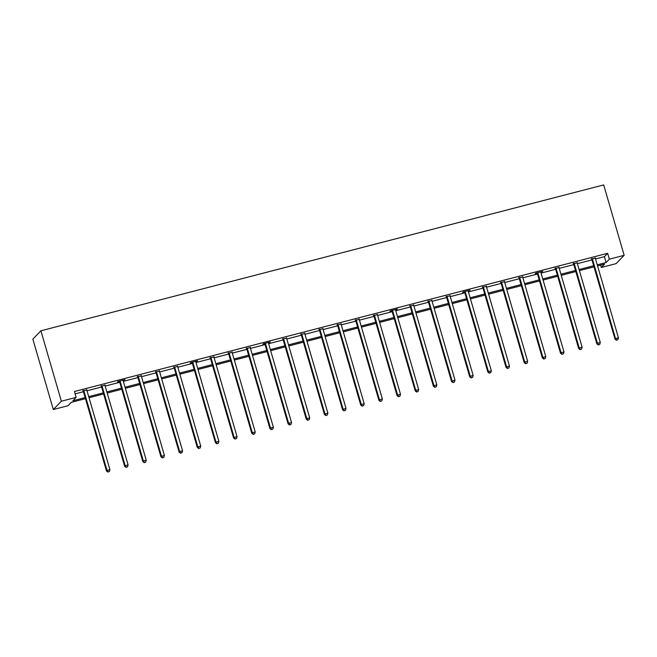 <?xml version="1.0" encoding="UTF-8"?>
<svg xmlns="http://www.w3.org/2000/svg" width="657" height="657" viewBox="0 0 657 657"><rect width="100%" height="100%" fill="white"/><g stroke="black" fill="none" stroke-linecap="round" stroke-linejoin="round"><path stroke-width="0.99" d="M85.467 398.668L71.358 402.33L68.098 405.697L53.307 409.525L32.85 339.102L40.906 330.8L603.693 184.913L624.15 255.335L609.368 259.17L607.659 253.298L74.446 391.523L76.155 397.386L72.886 400.754L85.155 397.575M624.15 255.335L616.094 263.638L601.311 267.473L604.571 264.106L597.566 265.921M600.629 265.132L601.311 267.473M75.128 393.863L83.447 391.703M87.02 390.784L101.613 386.998M105.177 386.07L119.771 382.292M123.344 381.364L137.937 377.586M141.501 376.658L156.095 372.872M159.667 371.952L174.261 368.166M177.825 367.238L192.419 363.461M195.991 362.533L210.585 358.755M214.149 357.827L228.743 354.041M232.315 353.121L246.901 349.335M250.473 348.407L265.067 344.629M268.631 343.701L283.224 339.915M286.797 338.996L301.391 335.21M304.955 334.29L319.548 330.504M323.121 329.576L337.714 325.798M341.279 324.87L355.872 321.084M359.445 320.164L374.038 316.378M377.603 315.459L392.196 311.673M395.769 310.745L410.362 306.967M413.926 306.039L428.52 302.253M432.092 301.333L446.686 297.547M450.25 296.619L464.844 292.841M468.416 291.913L483.01 288.136M486.574 287.208L501.168 283.422M504.74 282.502L519.334 278.716M522.898 277.788L537.492 274.01M541.064 273.082L555.658 269.304M559.222 268.376L573.816 264.59M577.388 263.671L591.982 259.885M595.546 258.957L604.391 256.665L607.659 253.298M595.332 258.135L591.587 259.104M577.166 262.841L573.43 263.81M559.008 267.547L555.264 268.516M540.842 272.261L542.748 271.341L535.759 273.156L535.217 273.714L537.106 273.23M522.685 276.967L518.94 277.936M504.519 281.672L500.782 282.641M486.361 286.378L482.616 287.347M468.195 291.092L470.1 290.172L463.111 291.987L462.569 292.546L464.458 292.061M450.037 295.798L446.292 296.767M431.871 300.504L428.134 301.473M413.713 305.209L409.968 306.187M395.547 309.923L397.452 309.004L390.472 310.818L389.921 311.377L391.81 310.892M377.389 314.629L373.644 315.598M359.223 319.335L355.486 320.304M341.065 324.041L337.32 325.018M322.899 328.755L319.162 329.724M304.741 333.46L300.996 334.429M286.575 338.166L282.839 339.135M268.417 342.88L270.323 341.96L263.334 343.775L262.792 344.334L264.672 343.849M250.251 347.586L246.515 348.555M232.093 352.292L228.349 353.261M213.927 356.997L210.191 357.966M195.77 361.711L197.675 360.792L190.686 362.607L190.144 363.165L192.025 362.68M177.612 366.417L173.867 367.386M159.446 371.123L155.701 372.092M141.288 375.829L137.543 376.806M123.122 380.543L125.027 379.623L118.038 381.438L117.496 381.996L119.377 381.512M104.964 385.248L101.219 386.217M86.798 389.954L83.053 390.923M76.155 397.386L61.364 401.222L40.906 330.8M61.364 401.222L53.307 409.525M594.002 266.849L579.408 270.627M575.836 271.555L561.242 275.34M557.678 276.26L543.084 280.046M539.512 280.974L524.927 284.752M521.354 285.68L506.761 289.458M503.196 290.386L488.603 294.172M485.03 295.092L470.437 298.878M466.872 299.806L452.279 303.583M448.706 304.511L434.113 308.297M430.549 309.217L415.955 313.003M412.382 313.923L397.789 317.709M394.225 318.637L379.631 322.415M376.059 323.343L361.465 327.129M357.901 328.048L343.307 331.834M339.735 332.754L325.141 336.54M321.577 337.468L306.983 341.246M303.411 342.174L288.817 345.96M285.253 346.88L270.659 350.666M267.087 351.594L252.493 355.371M248.929 356.299L234.335 360.077M230.763 361.005L216.169 364.791M212.605 365.711L198.012 369.497M194.439 370.425L179.846 374.203M176.281 375.131L161.688 378.908M158.115 379.836L143.522 383.622M139.957 384.542L125.364 388.328M121.791 389.256L107.198 393.034M103.634 393.962L89.04 397.748M597.254 264.828L606.099 262.537L609.368 259.17M88.72 396.647L103.313 392.87M106.886 391.942L121.479 388.156M125.044 387.236L139.637 383.45M143.21 382.53L157.803 378.744M161.367 377.816L175.961 374.038M179.533 373.11L194.127 369.324M197.691 368.405L212.285 364.619M215.857 363.691L230.451 359.913M234.015 358.985L248.609 355.207M252.181 354.279L266.775 350.493M270.339 349.573L284.933 345.787M288.505 344.859L303.099 341.082M306.663 340.154L321.257 336.376M324.829 335.448L339.414 331.662M342.987 330.742L357.58 326.956M361.145 326.028L375.738 322.25M379.311 321.322L393.904 317.536M397.469 316.617L412.062 312.831M415.635 311.911L430.228 308.125M433.792 307.197L448.386 303.419M451.959 302.491L466.552 298.705M470.116 297.785L484.71 293.999M488.282 293.079L502.876 289.294M506.44 288.366L521.034 284.588M524.606 283.66L539.2 279.874M542.764 278.954L557.358 275.168M560.93 274.24L575.524 270.462M579.088 269.534L593.682 265.757M604.391 256.665L606.099 262.537M592.458 259.113L591.916 259.671L615.001 339.135L615.552 338.577L592.458 259.113A1.232 1.191 44.1 0 0 592.253 258.694L592.129 258.546M616.701 340.039L617.867 339.743L616.701 340.039L615.552 338.577L618.459 337.821L595.373 258.357A1.232 1.191 44.1 0 1 595.332 257.897L595.349 257.708M591.916 259.671A1.232 1.191 44.1 0 0 591.702 259.26L591.316 258.751M615.001 339.135L616.48 340.269M617.867 339.743L618.459 337.821M574.3 263.818L573.758 264.385L596.843 343.841L597.385 343.283L574.3 263.818A1.232 1.191 44.1 0 0 574.087 263.408L573.972 263.252M598.535 344.753L599.701 344.449L598.535 344.753L597.385 343.283L600.293 342.527L577.207 263.063A1.232 1.191 44.1 0 1 577.166 262.603L577.183 262.414M573.758 264.385A1.232 1.191 44.1 0 0 573.545 263.966L573.159 263.465M596.843 343.841L598.322 344.974M599.701 344.449L600.293 342.527M556.142 268.532L555.592 269.091L578.677 348.555L579.228 347.988L556.142 268.532A1.232 1.191 44.1 0 0 555.929 268.113L555.806 267.957M580.377 349.458L581.544 349.154L580.377 349.458L579.228 347.988L582.135 347.233L559.05 267.777A1.232 1.191 44.1 0 1 559.008 267.317L559.025 267.128M555.592 269.091A1.232 1.191 44.1 0 0 555.379 268.672L554.993 268.171M578.677 348.555L580.156 349.68M581.544 349.154L582.135 347.233M537.976 273.238L537.434 273.797L560.52 353.261L561.062 352.694L537.976 273.238A1.232 1.191 44.1 0 0 537.763 272.819L537.648 272.663M562.211 354.164L563.378 353.86L562.211 354.164L561.062 352.694L563.969 351.947L540.883 272.483A1.232 1.191 44.1 0 1 540.842 272.023L540.859 271.834M537.434 273.797A1.232 1.191 44.1 0 0 537.221 273.378L536.835 272.877M560.52 353.261L561.998 354.394M563.378 353.86L563.969 351.947M519.818 277.944L519.268 278.502L542.354 357.966L542.904 357.408L519.818 277.944A1.232 1.191 44.1 0 0 519.605 277.525L519.482 277.377M544.053 358.87L545.22 358.574L544.053 358.87L542.904 357.408L545.811 356.652L522.726 277.188A1.232 1.191 44.1 0 1 522.685 276.728L522.701 276.54M519.268 278.502A1.232 1.191 44.1 0 0 519.063 278.092L518.669 277.583M542.354 357.966L543.832 359.1M545.22 358.574L545.811 356.652M501.652 282.65L501.11 283.216L524.196 362.672L524.738 362.114L501.652 282.65A1.232 1.191 44.1 0 0 501.439 282.239L501.324 282.083M525.896 363.584L527.054 363.28L525.896 363.584L524.738 362.114L527.653 361.358L504.56 281.902A1.232 1.191 44.1 0 1 504.519 281.442L504.543 281.245M501.11 283.216A1.232 1.191 44.1 0 0 500.897 282.797L500.511 282.296M524.196 362.672L525.674 363.806M527.054 363.28L527.653 361.358M483.495 287.364L482.944 287.922L506.03 367.386L506.58 366.82L483.495 287.364A1.232 1.191 44.1 0 0 483.281 286.945L483.158 286.789M507.73 368.29L508.896 367.986L507.73 368.29L506.58 366.82L509.487 366.064L486.402 286.608A1.232 1.191 44.1 0 1 486.361 286.148L486.377 285.959M482.944 287.922A1.232 1.191 44.1 0 0 482.739 287.503L482.345 287.002M506.03 367.386L507.516 368.511M508.896 367.986L509.487 366.064M465.328 292.069L464.786 292.628L487.872 372.092L488.414 371.534L465.328 292.069A1.232 1.191 44.1 0 0 465.115 291.651L465 291.494M489.572 372.995L490.73 372.7L489.572 372.995L488.414 371.534L491.329 370.778L468.244 291.314A1.232 1.191 44.1 0 1 468.195 290.854L468.219 290.665M464.786 292.628A1.232 1.191 44.1 0 0 464.573 292.217L464.187 291.708M487.872 372.092L489.35 373.225M490.73 372.7L491.329 370.778M447.171 296.775L446.62 297.342L469.706 376.798L470.256 376.239L447.171 296.775A1.232 1.191 44.1 0 0 446.957 296.356L446.834 296.208M471.406 377.709L472.572 377.405L471.406 377.709L470.256 376.239L473.163 375.484L450.078 296.02A1.232 1.191 44.1 0 1 450.037 295.56L450.053 295.371M446.62 297.342A1.232 1.191 44.1 0 0 446.415 296.923L446.021 296.414M469.706 376.798L471.192 377.931M472.572 377.405L473.163 375.484M429.005 301.481L428.463 302.048L451.548 381.503L452.09 380.945L429.005 301.481A1.232 1.191 44.1 0 0 428.791 301.07L428.676 300.914M453.248 382.415L454.406 382.111L453.248 382.415L452.09 380.945L455.005 380.189L431.92 300.734A1.232 1.191 44.1 0 1 431.871 300.274L431.895 300.077M428.463 302.048A1.232 1.191 44.1 0 0 428.249 301.629L427.863 301.128M451.548 381.503L453.026 382.637M454.406 382.111L455.005 380.189M410.847 306.195L410.297 306.753L433.382 386.217L433.932 385.651L410.847 306.195A1.232 1.191 44.1 0 0 410.633 305.776L410.51 305.62M435.082 387.121L436.248 386.817L435.082 387.121L433.932 385.651L436.839 384.895L413.754 305.439A1.232 1.191 44.1 0 1 413.713 304.979L413.729 304.791M410.297 306.753A1.232 1.191 44.1 0 0 410.091 306.334L409.697 305.834M433.382 386.217L434.868 387.343M436.248 386.817L436.839 384.895M392.681 310.901L392.139 311.459L415.224 390.923L415.766 390.365L392.681 310.901A1.232 1.191 44.1 0 0 392.467 310.482L392.352 310.326M416.924 391.827L418.082 391.531L416.924 391.827L415.766 390.365L418.681 389.609L395.596 310.145A1.232 1.191 44.1 0 1 395.547 309.685L395.571 309.496M392.139 311.459A1.232 1.191 44.1 0 0 391.925 311.048L391.539 310.539M415.224 390.923L416.702 392.057M418.082 391.531L418.681 389.609M374.523 315.606L373.973 316.173L397.058 395.629L397.608 395.071L374.523 315.606A1.232 1.191 44.1 0 0 374.309 315.196L374.186 315.04M398.758 396.541L399.924 396.237L398.758 396.541L397.608 395.071L400.515 394.315L377.43 314.851A1.232 1.191 44.1 0 1 377.389 314.391L377.405 314.202M373.973 316.173A1.232 1.191 44.1 0 0 373.767 315.754L373.373 315.245M397.058 395.629L398.544 396.762M399.924 396.237L400.515 394.315M356.357 320.312L355.815 320.879L378.9 400.335L379.442 399.776L356.357 320.312A1.232 1.191 44.1 0 0 356.143 319.902L356.028 319.745M380.6 401.246L381.758 400.942L380.6 401.246L379.442 399.776L382.358 399.021L359.272 319.565A1.232 1.191 44.1 0 1 359.223 319.105L359.248 318.908M355.815 320.879A1.232 1.191 44.1 0 0 355.601 320.46L355.215 319.959M378.9 400.335L380.378 401.468M381.758 400.942L382.358 399.021M338.199 325.026L337.649 325.585L360.734 405.049L361.284 404.482L338.199 325.026A1.232 1.191 44.1 0 0 337.985 324.607L337.87 324.451M362.434 405.952L363.6 405.648L362.434 405.952L361.284 404.482L364.192 403.735L341.106 324.271A1.232 1.191 44.1 0 1 341.065 323.811L341.082 323.622M337.649 325.585A1.232 1.191 44.1 0 0 337.443 325.166L337.049 324.665M360.734 405.049L362.221 406.174M363.6 405.648L364.192 403.735M320.033 329.732L319.491 330.29L342.576 409.754L343.118 409.196L320.033 329.732A1.232 1.191 44.1 0 0 319.828 329.313L319.704 329.165M344.276 410.658L345.434 410.362L344.276 410.658L343.118 409.196L346.034 408.44L322.948 328.976A1.232 1.191 44.1 0 1 322.899 328.516L322.924 328.328M319.491 330.29A1.232 1.191 44.1 0 0 319.277 329.88L318.891 329.371M342.576 409.754L344.054 410.888M345.434 410.362L346.034 408.44M301.875 334.438L301.325 335.004L324.418 414.46L324.96 413.902L301.875 334.438A1.232 1.191 44.1 0 0 301.662 334.027L301.547 333.871M326.11 415.372L327.276 415.068L326.11 415.372L324.96 413.902L327.868 413.146L304.782 333.682A1.232 1.191 44.1 0 1 304.741 333.222L304.758 333.033M301.325 335.004A1.232 1.191 44.1 0 0 301.12 334.585L300.725 334.076M324.418 414.46L325.897 415.594M327.276 415.068L327.868 413.146M283.709 339.152L283.167 339.71L306.252 419.174L306.794 418.608L283.709 339.152A1.232 1.191 44.1 0 0 283.504 338.733L283.381 338.577M307.952 420.078L309.11 419.774L307.952 420.078L306.794 418.608L309.71 417.852L286.624 338.396A1.232 1.191 44.1 0 1 286.575 337.936L286.6 337.747M283.167 339.71A1.232 1.191 44.1 0 0 282.953 339.291L282.567 338.79M306.252 419.174L307.731 420.299M309.11 419.774L309.71 417.852M265.551 343.857L265.009 344.416L288.095 423.88L288.637 423.313L265.551 343.857A1.232 1.191 44.1 0 0 265.338 343.439L265.223 343.283M289.786 424.783L290.952 424.479L289.786 424.783L288.637 423.313L291.544 422.566L268.458 343.102A1.232 1.191 44.1 0 1 268.417 342.642L268.434 342.453M265.009 344.416A1.232 1.191 44.1 0 0 264.796 343.997L264.401 343.496M288.095 423.88L289.573 425.013M290.952 424.479L291.544 422.566M247.385 348.563L246.843 349.122L269.928 428.586L270.47 428.027L247.385 348.563A1.232 1.191 44.1 0 0 247.18 348.144L247.057 347.996M271.628 429.489L272.795 429.193L271.628 429.489L270.47 428.027L273.386 427.272L250.301 347.808A1.232 1.191 44.1 0 1 250.251 347.348L250.276 347.159M246.843 349.122A1.232 1.191 44.1 0 0 246.63 348.711L246.244 348.202M269.928 428.586L271.407 429.719M272.795 429.193L273.386 427.272M229.227 353.269L228.685 353.836L251.771 433.292L252.313 432.733L229.227 353.269A1.232 1.191 44.1 0 0 229.014 352.858L228.899 352.702M253.462 434.203L254.629 433.899L253.462 434.203L252.313 432.733L255.22 431.978L232.135 352.513A1.232 1.191 44.1 0 1 232.093 352.053L232.11 351.865M228.685 353.836A1.232 1.191 44.1 0 0 228.472 353.417L228.086 352.916M251.771 433.292L253.249 434.425M254.629 433.899L255.22 431.978M211.061 357.983L210.519 358.541L233.605 438.005L234.147 437.439L211.061 357.983A1.232 1.191 44.1 0 0 210.856 357.564L210.733 357.408M235.305 438.909L236.471 438.605L235.305 438.909L234.147 437.439L237.062 436.683L213.977 357.227A1.232 1.191 44.1 0 1 213.936 356.767L213.952 356.579M210.519 358.541A1.232 1.191 44.1 0 0 210.306 358.122L209.92 357.622M233.605 438.005L235.083 439.131M236.471 438.605L237.062 436.683M192.903 362.689L192.361 363.247L215.447 442.711L215.989 442.145L192.903 362.689A1.232 1.191 44.1 0 0 192.69 362.27L192.575 362.114M217.138 443.615L218.305 443.311L217.138 443.615L215.989 442.145L218.896 441.397L195.811 361.933A1.232 1.191 44.1 0 1 195.77 361.473L195.786 361.284M192.361 363.247A1.232 1.191 44.1 0 0 192.148 362.836L191.762 362.327M215.447 442.711L216.925 443.845M218.305 443.311L218.896 441.397M174.737 367.394L174.195 367.953L197.281 447.417L197.823 446.859L174.737 367.394A1.232 1.191 44.1 0 0 174.532 366.976L174.409 366.828M198.981 448.32L200.147 448.025L198.981 448.32L197.823 446.859L200.738 446.103L177.653 366.639A1.232 1.191 44.1 0 1 177.612 366.179L177.628 365.99M174.195 367.953A1.232 1.191 44.1 0 0 173.982 367.542L173.596 367.033M197.281 447.417L198.759 448.55M200.147 448.025L200.738 446.103M156.58 372.1L156.037 372.667L179.123 452.123L179.665 451.564L156.58 372.1A1.232 1.191 44.1 0 0 156.366 371.69L156.251 371.534M180.815 453.034L181.981 452.73L180.815 453.034L179.665 451.564L182.572 450.809L159.487 371.353A1.232 1.191 44.1 0 1 159.446 370.893L159.462 370.696M156.037 372.667A1.232 1.191 44.1 0 0 155.824 372.248L155.438 371.747M179.123 452.123L180.601 453.256M181.981 452.73L182.572 450.809M138.413 376.814L137.871 377.373L160.957 456.837L161.499 456.27L138.413 376.814A1.232 1.191 44.1 0 0 138.208 376.395L138.085 376.239M162.657 457.74L163.823 457.436L162.657 457.74L161.499 456.27L164.414 455.515L141.329 376.059A1.232 1.191 44.1 0 1 141.288 375.599L141.304 375.41M137.871 377.373A1.232 1.191 44.1 0 0 137.658 376.954L137.272 376.453M160.957 456.837L162.435 457.962M163.823 457.436L164.414 455.515M120.256 381.52L119.714 382.078L142.799 461.543L143.341 460.984L120.256 381.52A1.232 1.191 44.1 0 0 120.042 381.101L119.927 380.945M144.491 462.446L145.657 462.15L144.491 462.446L143.341 460.984L146.248 460.228L123.163 380.764A1.232 1.191 44.1 0 1 123.122 380.304L123.138 380.116M119.714 382.078A1.232 1.191 44.1 0 0 119.5 381.668L119.114 381.159M142.799 461.543L144.277 462.676M145.657 462.15L146.248 460.228M102.09 386.226L101.548 386.792L124.633 466.248L125.175 465.69L102.09 386.226A1.232 1.191 44.1 0 0 101.884 385.807L101.761 385.659M126.333 467.16L127.499 466.856L126.333 467.16L125.175 465.69L128.09 464.934L105.005 385.47A1.232 1.191 44.1 0 1 104.964 385.01L104.98 384.821M101.548 386.792A1.232 1.191 44.1 0 0 101.334 386.373L100.948 385.864M124.633 466.248L126.111 467.382M127.499 466.856L128.09 464.934M83.932 390.931L83.39 391.498L106.475 470.954L107.017 470.396L83.932 390.931A1.232 1.191 44.1 0 0 83.718 390.521L83.603 390.365M108.167 471.866L109.333 471.562L108.167 471.866L107.017 470.396L109.924 469.64L86.839 390.184A1.232 1.191 44.1 0 1 86.798 389.724L86.814 389.527M83.39 391.498A1.232 1.191 44.1 0 0 83.176 391.079L82.79 390.578M106.475 470.954L107.953 472.087M109.333 471.562L109.924 469.64M592.253 258.694L591.702 259.26M574.087 263.408L573.545 263.966M555.929 268.113L555.379 268.672M537.763 272.819L537.221 273.378M519.605 277.525L519.063 278.092M501.439 282.239L500.897 282.797M483.281 286.945L482.739 287.503M465.115 291.651L464.573 292.217M446.957 296.356L446.415 296.923M428.791 301.07L428.249 301.629M410.633 305.776L410.091 306.334M392.467 310.482L391.925 311.048M374.309 315.196L373.767 315.754M356.143 319.902L355.601 320.46M337.985 324.607L337.443 325.166M319.828 329.313L319.277 329.88M301.662 334.027L301.12 334.585M283.504 338.733L282.953 339.291M265.338 343.439L264.796 343.997M247.18 348.144L246.63 348.711M229.014 352.858L228.472 353.417M210.856 357.564L210.306 358.122M192.69 362.27L192.148 362.836M174.532 366.976L173.982 367.542M156.366 371.69L155.824 372.248M138.208 376.395L137.658 376.954M120.042 381.101L119.5 381.668M101.884 385.807L101.334 386.373M83.718 390.521L83.176 391.079"/></g></svg>
